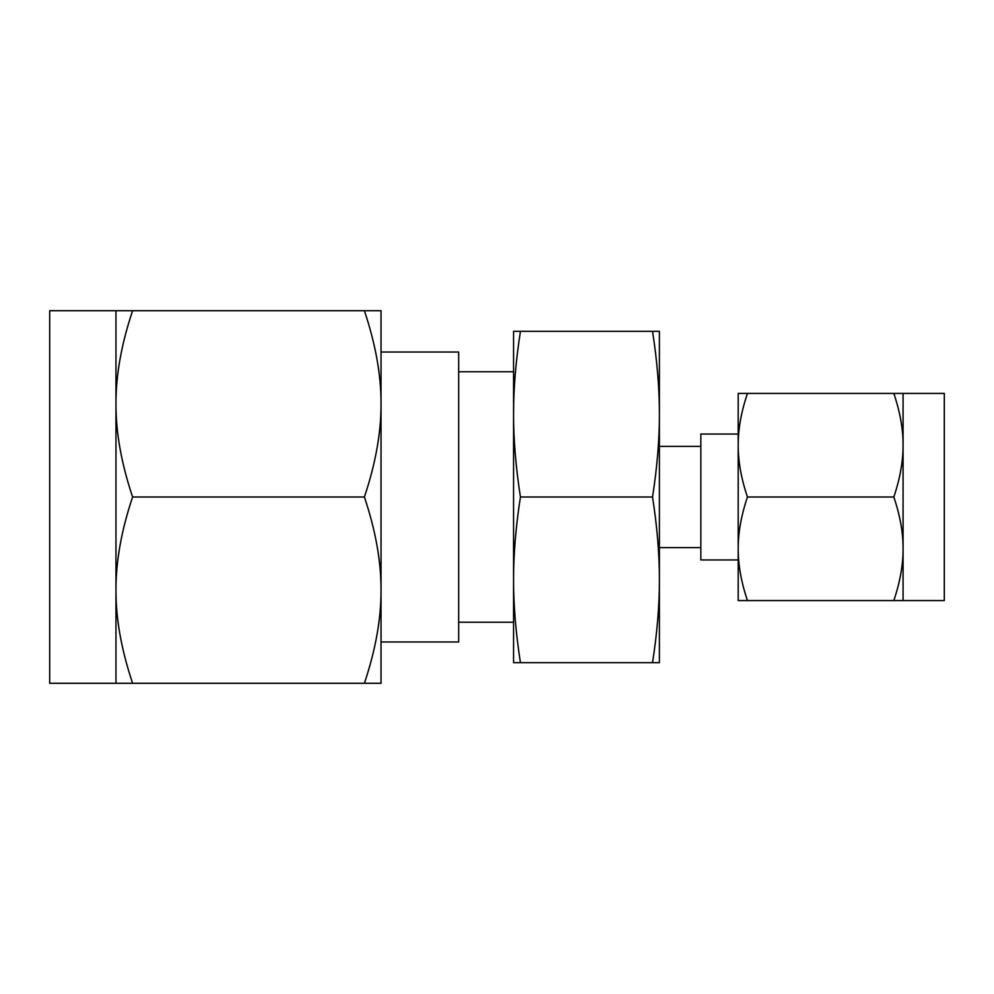 <?xml version="1.0" encoding="UTF-8"?>
<svg xmlns="http://www.w3.org/2000/svg" width="994" height="994" viewBox="0 0 994 994"><rect width="100%" height="100%" fill="white"/><g stroke="black" fill="none" stroke-linecap="round" stroke-linejoin="round"><path stroke-width="1.49" d="M520.434 331.337C515.811 361.021 513.525 388.629 513.563 414.163L513.563 331.337L659.407 331.337L659.407 662.663L652.536 662.663C657.158 632.979 659.444 605.371 659.407 579.837C659.457 554.366 657.158 526.758 652.536 497C657.158 467.317 659.444 439.708 659.407 414.163C659.457 388.704 657.158 361.083 652.536 331.337M738.194 600.575L738.194 393.425L747.451 393.425C741.213 411.951 738.132 429.209 738.194 445.213C738.132 461.216 741.213 478.474 747.451 497C741.213 515.526 738.132 532.784 738.194 548.787C738.132 564.791 741.213 582.049 747.451 600.575L738.194 600.575M738.194 434.043L700.832 434.043L700.832 559.957L738.194 559.957M893.83 497C900.055 478.474 903.148 461.216 903.074 445.213C903.148 429.209 900.067 411.951 893.83 393.425L903.074 393.425L903.074 548.787C903.148 532.784 900.067 515.526 893.83 497L747.451 497M747.451 393.425L893.83 393.425M903.074 600.575L893.83 600.575C900.055 582.049 903.148 564.791 903.074 548.787L903.074 600.575L944.3 600.575L944.3 393.425L903.074 393.425M747.451 600.575L893.83 600.575M520.434 662.663L513.563 662.663L513.563 414.163C513.525 439.634 515.811 467.242 520.434 497C515.811 526.683 513.525 554.292 513.563 579.837C513.525 605.296 515.811 632.917 520.434 662.663L652.536 662.663M520.434 497L652.536 497M458.669 371.756L513.563 371.756L513.563 622.244L458.669 622.244M458.669 641.962L458.669 352.038L381.037 352.038L381.037 641.962L458.669 641.962M115.963 310.724L49.7 310.724L49.7 683.276L115.963 683.276L115.963 310.724L132.6 310.724C121.405 344.123 115.863 375.173 115.963 403.862C115.851 432.502 121.405 463.539 132.6 497C121.405 530.398 115.863 561.448 115.963 590.138C115.851 618.777 121.405 649.815 132.6 683.276L115.963 683.276M364.4 310.724L381.037 310.724L381.037 683.276L364.4 683.276C375.595 649.877 381.137 618.827 381.037 590.138C381.149 561.498 375.595 530.461 364.4 497C375.595 463.602 381.137 432.552 381.037 403.862C381.149 375.223 375.595 344.185 364.4 310.724L132.6 310.724M364.4 683.276L132.6 683.276M364.4 497L132.6 497M659.407 446.368L700.832 446.368M659.407 547.632L700.832 547.632"/></g></svg>
